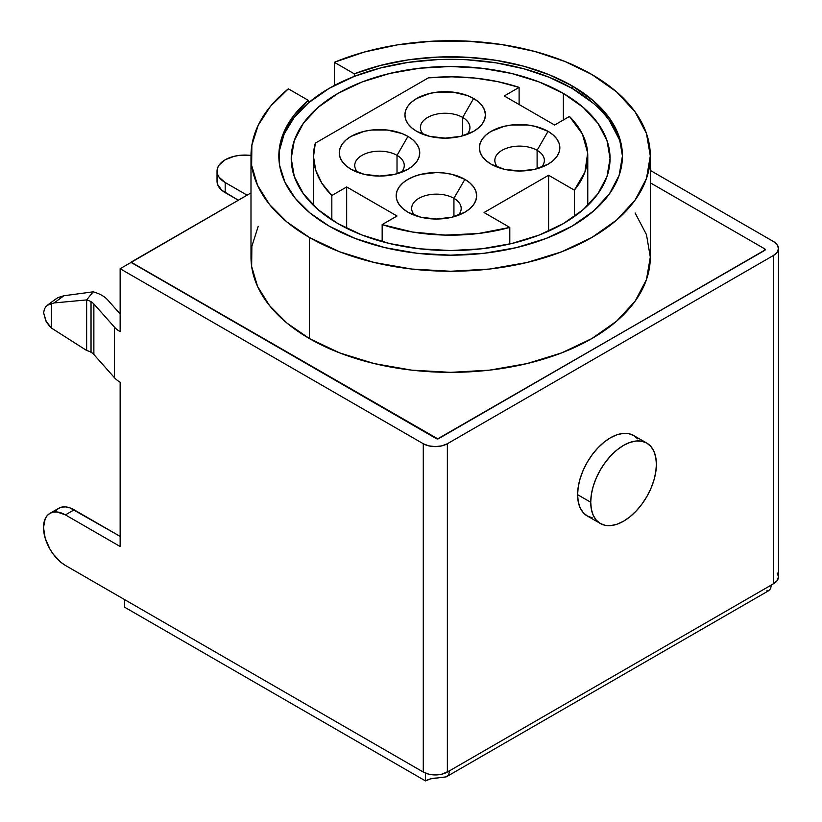 <?xml version="1.0" encoding="UTF-8"?>
<svg xmlns="http://www.w3.org/2000/svg" width="822" height="822" viewBox="0 0 822 822"><rect width="100%" height="100%" fill="white"/><g stroke="black" fill="none" stroke-linecap="round" stroke-linejoin="round"><path stroke-width="1.23" d="M765.19 249.508A1.552 0.894 180 0 1 764.737 250.135L765.19 249.508A1.552 0.894 180 0 0 764.737 248.871L650.305 182.803L764.737 248.871L764.737 250.391L437.51 438.948L131.088 262.403L120.146 268.722L120.146 331.656A30.959 17.868 180 0 1 114.494 327.177L93.862 303.945L93.862 354.498A15.474 8.939 180 0 0 91.037 352.258L91.037 301.705A15.474 8.939 180 0 0 86.639 299.927L54.118 302.938L86.639 299.927L93.174 291.831A30.959 17.868 180 0 1 101.979 295.386A30.959 17.868 0 0 0 93.174 291.831L63.88 295.756L58.074 297.543L63.88 295.756L93.174 291.831L86.639 299.927L86.639 350.48A15.474 8.939 180 0 1 91.037 352.258A15.474 8.939 0 0 0 86.639 350.48L51.406 328.029L51.406 303.41L51.406 328.029L86.639 350.48L86.639 299.927A15.474 8.939 180 0 1 91.037 301.705A15.474 8.939 180 0 1 93.862 303.945L93.862 354.498A15.474 8.939 0 0 0 91.037 352.258L91.037 301.705A15.474 8.939 180 0 1 93.862 303.945L114.494 327.177A30.959 17.868 0 0 0 120.146 331.656L120.146 268.722L131.088 262.403L436.41 438.681A1.552 0.894 0 0 0 438.599 438.681L764.737 250.135L438.599 438.681L437.51 438.691L131.068 262.136L250.987 192.913L131.068 262.424L436.41 438.424A1.552 0.894 180 0 0 438.599 438.424L764.737 250.391A1.552 0.894 0 0 0 765.19 249.754A1.552 0.894 0 0 0 765.179 249.631M577.599 494.669L590.73 502.252A46.433 26.807 -60 0 1 610.993 455.522A46.433 26.807 -60 0 1 646.78 443.079A46.433 26.807 -60 0 1 656.398 464.338L655.761 457.309L653.891 451.268L650.86 446.469L646.78 443.079L641.797 441.239L636.125 441.013L629.971 442.411L623.559 445.38L617.158 449.809L610.993 455.522L605.321 462.303L600.348 469.886L596.258 477.993L593.227 486.295L591.357 494.484L590.73 502.252L591.357 509.28L593.227 515.312L596.258 520.12L600.348 523.501L605.321 525.35L610.993 525.577L617.158 524.169L623.559 521.199L629.971 516.781L636.125 511.068L641.797 504.287L646.78 496.694L650.86 488.597L653.891 480.284L655.761 472.095L656.398 464.338A46.433 26.807 -60 0 1 636.125 511.068A46.433 26.807 -60 0 1 600.348 523.501A46.433 26.807 -60 0 1 590.73 502.252L577.599 494.669L578.226 486.901L580.096 478.712L583.127 470.41L587.206 462.303L592.189 454.72L597.861 447.939L604.026 442.226L610.427 437.797L616.829 434.828L622.994 433.43L628.666 433.656L633.639 435.496A46.433 26.807 120 0 0 597.861 447.939A46.433 26.807 120 0 0 577.599 494.669A46.433 26.807 120 0 0 587.206 515.918L583.127 512.538L580.096 507.729L578.226 501.697L577.599 494.669M397.016 155.358A24.763 14.293 0 0 0 364.588 154.053A24.763 14.293 0 0 0 357.868 172.415A24.763 14.293 180 0 1 354.744 165.469A24.763 14.293 180 0 1 370.023 152.255A24.763 14.293 180 0 1 397.016 155.358L397.016 173.75L397.016 155.358A24.763 14.293 180 0 1 404.27 165.469A24.763 14.293 180 0 1 401.146 172.415A24.763 14.293 0 0 0 397.016 155.358L407.959 136.401L397.016 155.358M351.045 169.26L351.045 169.26A40.237 23.232 180 0 1 351.045 136.401A40.237 23.232 180 0 1 407.959 136.401L412.963 139.925L416.682 143.932L418.973 148.299L419.744 152.83L418.973 157.362L416.682 161.718L412.963 165.736L407.959 169.26L394.909 174.295L379.507 176.062L364.105 174.295L351.045 169.26L346.041 165.736L342.322 161.718L340.041 157.362L339.26 152.83L340.041 148.299L342.322 143.932L346.041 139.925L351.045 136.401L364.105 131.366L371.657 130.04L387.357 130.04L401.866 133.513L407.959 136.401A40.237 23.232 180 0 1 407.959 169.26A40.237 23.232 180 0 1 351.045 169.26M462.683 117.443A24.763 14.293 0 0 0 430.255 116.138A24.763 14.293 0 0 0 423.525 134.5A24.763 14.293 180 0 1 420.402 127.554A24.763 14.293 180 0 1 435.691 114.34A24.763 14.293 180 0 1 462.683 117.443L462.683 135.835L462.683 117.443A24.763 14.293 180 0 1 469.937 127.554A24.763 14.293 180 0 1 466.814 134.5A24.763 14.293 0 0 0 462.683 117.443L473.626 98.486L462.683 117.443M416.713 131.345L416.713 131.345A40.237 23.232 180 0 1 416.713 98.486A40.237 23.232 180 0 1 473.626 98.486L478.63 102.01L482.35 106.028L484.641 110.384L485.412 114.916L484.641 119.447L482.35 123.803L478.63 127.821L473.626 131.345L460.567 136.38L445.175 138.147L429.772 136.38L416.713 131.345L411.709 127.821L407.989 123.803L405.698 119.447L404.927 114.916L405.698 110.384L407.989 106.028L411.709 102.01L416.713 98.486L429.772 93.451L437.314 92.126L453.025 92.126L467.523 95.599L473.626 98.486A40.237 23.232 180 0 1 473.626 131.345A40.237 23.232 180 0 1 416.713 131.345L416.713 131.345M537.105 150.303A24.763 14.293 0 0 0 504.677 148.998A24.763 14.293 0 0 0 497.947 167.359A24.763 14.293 180 0 1 494.823 160.413A24.763 14.293 180 0 1 510.113 147.2A24.763 14.293 180 0 1 537.105 150.303L537.105 168.695L537.105 150.303A24.763 14.293 180 0 1 544.359 160.413A24.763 14.293 180 0 1 541.236 167.359A24.763 14.293 0 0 0 537.105 150.303L548.048 131.345L537.105 150.303M491.135 164.205L491.135 164.205A40.237 23.232 180 0 1 491.135 131.345A40.237 23.232 180 0 1 548.048 131.345L553.052 134.87L556.771 138.877L559.063 143.244L559.833 147.775L559.063 152.306L556.771 156.663L553.052 160.68L548.048 164.205L534.988 169.24L519.586 171.007L504.194 169.24L491.135 164.205L486.131 160.68L482.411 156.663L480.12 152.306L479.349 147.775L480.12 143.244L482.411 138.877L486.131 134.87L491.135 131.345L504.194 126.311L511.736 124.985L527.436 124.985L534.988 126.311L548.048 131.345A40.237 23.232 180 0 1 548.048 164.205A40.237 23.232 180 0 1 491.135 164.205L491.135 164.205M453.929 198.318A24.763 14.293 0 0 0 421.501 197.023A24.763 14.293 0 0 0 414.771 215.385A24.763 14.293 180 0 1 411.647 208.428A24.763 14.293 180 0 1 426.937 195.225A24.763 14.293 180 0 1 453.929 198.318L453.929 216.71L453.929 198.318A24.763 14.293 180 0 1 461.183 208.428A24.763 14.293 180 0 1 458.06 215.385A24.763 14.293 0 0 0 453.929 198.318L464.872 179.371L453.929 198.318M407.959 212.22L407.959 212.22A40.237 23.232 180 0 1 407.959 179.36A40.237 23.232 180 0 1 464.872 179.371L469.876 182.885L473.595 186.902L475.887 191.259L476.657 195.79L475.887 200.321L473.595 204.688L469.876 208.706L464.872 212.22L451.812 217.255L436.41 219.022L421.018 217.255L407.959 212.22L402.955 208.706L399.235 204.688L396.944 200.321L396.173 195.79L396.944 191.259L399.235 186.902L402.955 182.885L407.959 179.371L414.062 176.473L421.018 174.326L436.41 172.558L444.26 173.01L451.812 174.326L464.872 179.371A40.237 23.232 180 0 1 464.872 212.22A40.237 23.232 180 0 1 407.959 212.22M563.368 93.431L563.368 119.971L563.368 93.431A159.417 92.043 180 0 1 610.058 158.512A159.417 92.043 180 0 1 511.644 243.548A159.417 92.043 180 0 1 337.914 223.594A159.417 92.043 180 0 1 291.224 158.512A159.417 92.043 180 0 1 389.638 73.477A159.417 92.043 180 0 1 563.368 93.431L583.188 107.384L597.923 123.29L606.996 140.562L610.058 158.512L606.996 176.473L597.923 193.735L583.188 209.651L563.368 223.594L539.211 235.041L511.644 243.548L481.743 248.789L450.641 250.556L419.539 248.789L389.638 243.548L362.07 235.041L337.914 223.594L318.093 209.651L303.359 193.735L294.286 176.473L291.224 158.512L294.286 140.562L303.359 123.29L318.093 107.384L337.914 93.431L362.07 81.984L389.638 73.477L419.539 68.247L450.641 66.479L481.743 68.247L511.644 73.477L539.211 81.984L563.368 93.431M622.429 157.249A171.798 99.185 0 0 0 572.122 88.375A171.798 99.185 0 0 0 354.333 76.374L354.333 73.846A171.798 99.185 180 0 1 572.122 85.848L572.122 88.375L572.122 85.848A171.798 99.185 180 0 1 622.439 155.985A171.798 99.185 180 0 1 516.391 247.628A171.798 99.185 180 0 1 329.16 226.122L310.11 213.042L295.232 198.256L284.967 182.227L279.624 165.417L279.357 148.32L284.186 131.448L293.947 115.316L308.373 100.387L288.358 88.838L270.51 106.264L258.221 125.232L251.871 145.155L251.645 165.397L257.574 185.361L269.462 204.411L286.929 221.971L309.462 237.496L309.462 338.592A199.664 115.275 0 0 0 527.046 363.581A199.664 115.275 0 0 0 650.305 257.081L646.462 234.599L635.098 212.97M258.221 226.327L251.871 246.251L251.645 266.503L257.574 286.457L269.462 305.517L286.929 323.077L309.462 338.592L309.462 237.496L339.722 251.83L374.236 262.485L411.688 269.041L450.641 271.26L489.593 269.041L527.046 262.485L561.57 251.83L591.819 237.496L616.654 220.029L635.098 200.095L646.462 178.477L650.305 155.985L646.462 133.503L635.098 111.874L616.654 91.941L591.819 74.473L564.94 61.475L534.526 51.385L501.523 44.522L466.947 41.1L431.869 41.223L397.375 44.891L364.526 51.992L334.328 62.297L334.328 85.519L334.328 62.297A199.664 115.275 180 0 1 591.819 74.473A199.664 115.275 180 0 1 650.305 155.985A199.664 115.275 180 0 1 527.046 262.485A199.664 115.275 180 0 1 309.462 237.496A199.664 115.275 180 0 1 250.987 155.985A199.664 115.275 180 0 1 288.358 88.838L308.373 100.387L308.373 102.914A171.798 99.185 0 0 0 278.853 157.249M101.979 295.386A30.959 17.868 180 0 1 107.641 299.876A30.959 17.868 0 0 0 101.979 295.386M51.406 328.029L45.785 320.847L43.597 312.709L46.381 321.998L50.245 327.002M47.214 305.332L54.118 302.938L63.88 295.756L54.118 302.938L48.19 304.695L45.796 306.668L44.265 309.37M93.862 354.498L114.494 377.73A30.959 17.868 0 0 0 120.146 382.209L120.146 546.496L120.146 382.209A30.959 17.868 0 0 1 114.494 377.73L114.494 327.177L114.494 377.73L93.862 354.498M120.146 313.963L107.641 299.876L120.146 313.963M449.552 770.789L441.835 774.18L435.321 774.93L428.807 774.18L423.279 772.053L65.411 565.433L423.279 772.053L423.279 443.736L428.807 445.863L435.321 446.613L441.835 445.863L447.363 443.736L447.363 772.053L773.492 583.764L449.552 770.789L448.75 774.499L446.264 776.852L437.016 778.023A17.026 9.833 0 0 0 425.467 780.9L425.467 773.122L425.467 780.9L124.523 607.15L124.523 599.567L124.523 607.15L425.467 780.9L430.769 778.824L446.264 776.852L448.75 774.499L449.552 770.789M777.191 573.047L778.485 576.808L777.191 580.568L773.492 583.764L773.492 255.447L447.363 443.736L773.492 255.447L777.191 252.251L778.485 248.491L777.191 244.73L773.492 241.545L650.305 170.411L773.492 241.545A17.026 9.833 180 0 1 778.485 248.491A17.026 9.833 180 0 1 773.492 255.447L773.492 583.764A17.026 9.833 0 0 0 778.485 576.808L778.485 248.491M250.987 155.985L250.987 257.081A199.664 115.275 0 0 0 309.462 338.592L339.722 352.926L374.236 363.581L411.688 370.147L450.641 372.356L489.593 370.147L527.046 363.581L561.57 352.926L591.819 338.592L616.654 321.125L635.098 301.201L646.462 279.572L650.305 257.081L650.305 155.985M437.355 59.626L408.144 62.41L380.196 68.051L354.333 76.374L354.333 73.846L334.328 62.297L354.333 73.846L380.196 65.524L408.144 59.883L437.355 57.098L466.968 57.252L496.087 60.335L523.861 66.263L549.456 74.853L572.122 85.848L593.484 100.88L609.359 118.029L619.141 136.637L622.439 155.985L619.141 175.333L609.359 193.941L593.484 211.09L572.122 226.122L546.085 238.462L516.391 247.628L484.158 253.268L450.641 255.169L417.124 253.268L384.902 247.628L355.196 238.462L329.16 226.122A171.798 99.185 180 0 1 278.843 155.985A171.798 99.185 180 0 1 308.373 100.387L308.373 102.914L293.947 117.844L284.186 133.976L279.357 150.847M217.029 171.151A27.856 16.08 180 0 1 225.187 159.776L219.155 164.996L217.563 168.017L217.029 171.151A27.856 16.08 180 0 0 225.187 182.525L219.155 177.305L217.563 174.295L217.029 171.151L217.029 181.261A27.856 16.08 0 0 0 225.187 192.636L225.187 182.525L247.083 195.163L225.187 182.525L225.187 192.636L238.329 200.219L221.724 190.201L217.563 184.405L217.029 181.261L217.563 178.127M225.187 159.776L234.229 156.293L239.459 155.379L250.987 155.461A27.856 16.08 180 0 0 225.187 159.776M354.333 76.374L329.16 88.375L308.373 102.914A171.798 99.185 180 0 1 354.333 76.374M619.141 139.165L609.359 120.557M593.484 103.408L572.122 88.375L549.456 77.381L523.861 68.791L496.087 62.862L466.968 59.78M397.016 216.011L382.168 224.581L412.665 232.061L445.37 235.102L478.394 233.52L509.794 227.417L484.024 212.538L548.593 175.261L574.362 190.139L584.935 172.004L587.668 152.943L582.408 134.058L569.451 116.457L554.614 125.026L504.266 95.958L519.114 87.389L497.824 81.655L475.157 78.09L451.771 76.816L428.354 77.864L315.34 143.12L313.521 156.642L315.72 170.144L321.885 183.234L331.831 195.513L346.668 186.943L397.016 216.011L382.168 224.581L382.168 241.627L382.168 224.581A137.13 79.169 180 0 0 509.794 227.417L509.794 243.98L509.794 227.417L484.024 212.538L548.593 175.261L548.593 231.126L548.593 175.261L574.362 190.139L574.362 216.556L574.362 190.139A137.13 79.169 180 0 0 587.771 155.985A137.13 79.169 180 0 0 569.451 116.457L554.614 125.026L504.266 95.958L519.114 87.389L519.114 104.528L519.114 87.389A137.13 79.169 180 0 0 428.354 77.864L315.34 143.12A137.13 79.169 180 0 0 313.511 155.985A137.13 79.169 180 0 0 331.831 195.513L331.831 219.885L331.831 195.513L346.668 186.943L397.016 216.011M346.668 228.29L346.668 186.943L346.668 228.29M592.189 517.768L587.206 515.918L600.348 523.501M646.78 443.079L633.639 435.496L637.728 438.886M120.146 268.722L423.279 443.736L120.146 268.722M120.146 546.496L65.411 514.891L57.026 511.972L53.245 512.127L49.926 513.349L47.203 515.61L45.179 518.816L43.515 527.529L45.179 538.163L49.926 549.096L53.245 554.151L61.136 562.484L65.411 565.433A30.959 17.868 60 0 1 45.179 538.163A30.959 17.868 60 0 1 49.926 513.349A30.959 17.868 60 0 1 65.411 514.891L74.165 509.835A30.959 17.868 -120 0 0 58.681 508.304L61.999 507.071L65.781 506.917L69.891 507.852L120.146 536.386L74.165 509.835L65.411 514.891L120.146 546.496M447.363 443.736A17.026 9.833 180 0 1 423.279 443.736L423.279 772.053A17.026 9.833 0 0 0 447.363 772.053L447.363 443.736M766.957 590.288L768.755 590.669L770.563 588.706L771.303 585.028M768.755 590.669L446.264 776.852M770.543 588.747L770.913 587.812M55.958 510.554L58.681 508.304L49.926 513.349M43.597 312.709L44.604 308.558M58.074 297.543L55.721 299.105M587.771 205.449L587.771 155.985M313.511 205.449L313.511 156.036M47.265 305.291L56.317 298.633"/></g></svg>
